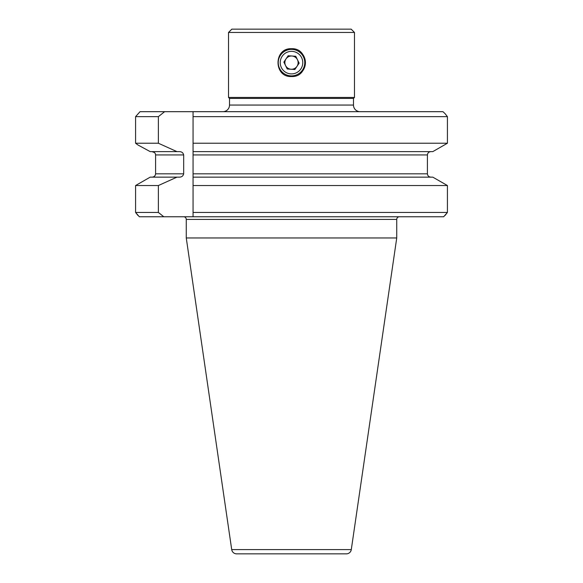 <?xml version="1.0" encoding="UTF-8"?>
<svg xmlns="http://www.w3.org/2000/svg" width="583" height="583" viewBox="0 0 583 583"><rect width="100%" height="100%" fill="white"/><g stroke="black" fill="none" stroke-linecap="round" stroke-linejoin="round"><path stroke-width="0.87" d="M296.995 66.331A6.632 6.632 0 0 0 291.959 56.012A6.632 6.632 0 0 0 285.546 65.536A6.632 6.632 0 0 0 296.995 66.331M302.745 63.409A11.266 11.266 0 0 0 292.28 51.384A11.266 11.266 0 0 0 280.255 61.849A11.266 11.266 0 0 0 290.72 73.873A11.266 11.266 0 0 0 302.745 63.409M278.273 61.711A13.256 13.256 0 0 1 292.418 49.402A13.256 13.256 0 0 1 304.727 63.547A13.256 13.256 0 0 1 290.582 75.856A13.256 13.256 0 0 1 278.273 61.711M294.86 69.508L299.137 63.161L295.778 56.281L288.14 55.749L283.863 62.097L287.222 68.976L294.86 69.508M228.521 32.466L354.479 32.466L354.479 97.434L228.521 97.434L228.521 32.466L231.837 29.15L351.163 29.15L354.479 32.466M291.5 76.548C273.544 77.408 273.536 47.842 291.5 48.71C309.442 47.842 309.486 77.393 291.5 76.548A13.919 13.919 0 0 0 294.233 76.278M291.5 48.71A13.919 13.919 0 0 0 281.655 52.783M222.888 111.681A6.632 6.632 0 0 0 229.52 105.057L229.52 98.425L228.521 97.434M229.52 105.057L353.48 105.057L353.48 98.425L354.479 97.434M353.48 105.057A6.632 6.632 0 0 0 360.112 111.681M398.896 216.759L398.896 216.803A2.653 2.653 0 0 0 396.739 219.405L186.261 219.405A2.653 2.653 0 0 0 183.609 216.759M396.739 219.405L396.739 237.966L186.261 237.966L186.261 219.405M396.739 237.966L351.294 549.594L231.706 549.594L186.261 237.966M351.294 549.594A4.97 4.97 0 0 1 346.375 553.85L236.625 553.85A4.97 4.97 0 0 1 231.706 549.594M442.971 111.681L445.099 113.692L442.971 111.681L140.029 111.681L135.584 116.651L135.584 143.236L137.901 144.948L135.584 143.236L158.379 143.236L158.379 116.651L135.584 116.651L140.029 111.681M447.416 185.532L447.416 212.445L193.053 212.445L193.053 185.532L447.416 185.532L432.797 177.145L447.416 185.532L447.416 212.445L443.67 216.759L193.053 216.759L193.053 212.445L193.053 216.759L139.33 216.759L135.584 212.445L137.901 215.404M447.416 116.651L445.099 113.692L447.416 116.651L447.416 143.236L193.053 143.236L193.053 111.681L193.053 116.651L447.416 116.651L447.416 143.236L432.797 151.624L193.053 151.624L193.053 185.532L193.053 177.145L432.797 177.145M193.053 173.829L427.405 173.829C427.674 175.891 428.855 176.999 430.961 177.145C428.862 176.999 427.674 175.898 427.405 173.829L427.405 154.94C427.674 152.877 428.855 151.769 430.961 151.624C428.855 151.769 427.674 152.877 427.405 154.94L193.053 154.94L193.053 143.236L193.053 151.624M447.416 212.445L445.099 215.404M432.797 151.624L447.416 143.236M150.203 151.624L137.901 144.948L150.203 151.624L176.948 151.624L158.379 143.236M135.584 185.532L150.203 177.145L135.584 185.532L158.379 185.532L158.379 212.445L135.584 212.445L135.584 185.532M154.488 152.542L152.039 151.624C154.138 151.769 155.326 152.87 155.595 154.94L155.595 173.829C155.326 175.891 154.138 176.999 152.039 177.145M158.379 212.445L163.779 216.759M158.379 185.532L176.948 177.145L150.203 177.145M176.948 177.145L179.221 177.145C181.634 177.159 183.12 176.051 183.674 173.829L183.674 154.94C183.12 152.717 181.634 151.616 179.221 151.624L176.948 151.624M164.617 111.681L158.379 116.651M229.52 98.425L353.48 98.425M301.353 72.467A13.919 13.919 0 0 0 299.239 51.056M183.674 173.829L155.595 173.829M183.674 154.94L155.595 154.94"/></g></svg>
